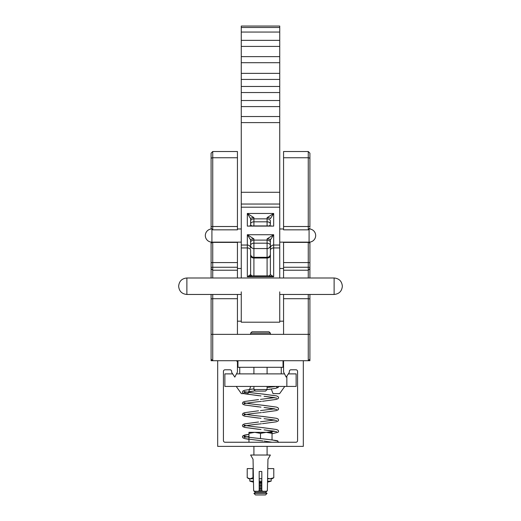 <?xml version="1.0" encoding="UTF-8"?>
<svg xmlns="http://www.w3.org/2000/svg" width="521" height="521" viewBox="0 0 521 521"><rect width="100%" height="100%" fill="white"/><g stroke="black" fill="none" stroke-linecap="round" stroke-linejoin="round"><path stroke-width="0.78" d="M303.32 446.36L303.32 360.714L283.561 360.714L283.561 372.02L286.192 377.106L289.357 372.333L289.357 371.427A1.648 1.648 0 0 1 291.005 369.78L295.928 369.78A1.648 1.648 0 0 1 297.576 371.427L297.576 440.597A1.648 1.648 0 0 1 295.928 442.244L225.072 442.244A1.648 1.648 0 0 1 223.424 440.597L223.424 371.427A1.648 1.648 0 0 1 225.072 369.78L229.995 369.78A1.648 1.648 0 0 1 231.643 371.427L231.643 372.333L234.808 377.106L237.439 372.02L237.439 362.362A1.648 1.648 0 0 0 235.798 360.714L217.68 360.714L217.68 446.36L303.32 446.36M309.91 153.272L309.91 227.169A1.648 0.658 -0 0 0 308.263 226.511L283.561 226.511L283.561 229.833L308.263 229.833L308.263 157.759L283.561 157.759L283.561 226.511M309.91 300.233L309.91 359.067L308.263 360.714L309.91 360.714L309.91 344.244L309.91 359.067L308.263 360.714L303.32 360.714M237.439 321.19L241.262 321.19M279.738 321.19L283.561 321.19M237.439 268.484L241.262 268.484M279.738 268.484L283.561 268.484M211.09 227.462L211.09 153.167L211.09 227.462M211.09 268.4L211.09 266.426M309.91 266.426L309.91 262.109M309.91 253.786L309.91 268.4M283.561 242.135L283.561 277.993M237.439 269.67L237.439 242.135M237.439 229.507L237.439 157.759L212.737 157.759L212.737 229.833L211.09 228.185M283.561 360.714L212.737 360.714L211.09 359.067L211.09 294.463M237.439 277.993L237.439 270.217L212.737 270.217L212.737 277.993M283.561 294.463L283.561 334.365L237.439 334.365L237.439 294.463M211.09 158.84A1.648 1.075 180 0 1 212.737 157.759L212.737 151.52L237.439 151.52L237.439 157.759M211.09 277.993L211.09 242.083M211.09 161.432L211.09 229.012M309.91 242.083L309.91 277.993M309.91 294.463L309.91 334.365L283.561 334.365M283.561 157.759L283.561 151.52L308.263 151.52L309.91 153.167M211.09 344.244L211.09 360.714L212.737 360.714L211.09 359.067M237.967 360.714L237.967 367.305L283.033 367.305L283.033 360.714M284.766 386.432L279.634 393.629L273.043 393.629L271.304 389.07L267.032 389.591L275.635 388.36L278.025 387.513L278.605 386.432A1.055 1.055 0 0 1 277.55 387.487A1.055 1.055 0 0 1 276.495 386.432L267.091 387.474L270.536 387.057L270.301 386.432M287.976 374.41L288.497 373.889L296.13 373.889L296.13 386.432L286.85 386.432L286.85 376.11M236.475 373.889L284.525 373.889M233.024 374.41L232.503 373.889L224.87 373.889L224.87 386.432L286.85 386.432M342.349 286.218L342.349 286.218C341.861 281.216 339.119 278.475 334.124 277.993L334.124 294.463C339.119 293.974 341.861 291.232 342.349 286.237M186.876 294.463C181.881 293.974 179.139 291.232 178.651 286.237L178.651 286.231C179.139 281.216 181.881 278.475 186.876 277.993L186.876 294.463L241.262 294.463M241.262 277.993L241.262 192.288L279.738 192.288L279.738 122.604L241.262 122.604L241.262 192.288M279.738 277.993L279.738 192.288M241.262 40.351L279.738 40.351L279.738 32.048L241.262 32.048L241.262 46.421L279.738 46.421L279.738 62.702L241.262 62.702L241.262 79.439L279.738 79.439L279.738 92.543L241.262 92.543L241.262 106.59L279.738 106.59L279.738 122.604M241.262 62.702L241.262 46.421M241.262 73.363L279.738 73.363L279.738 62.702M241.262 92.543L241.262 79.439M241.262 100.52L279.738 100.52L279.738 92.543M241.262 122.604L241.262 106.59M241.262 291.871L241.262 322.199L279.738 322.199L279.738 291.871M241.262 27.476L279.738 27.476L279.738 26.05L241.262 26.05L241.262 32.048M279.738 27.476L279.738 32.048M279.738 40.351L279.738 46.421M279.738 73.363L279.738 79.439M279.738 100.52L279.738 106.59M241.262 245.033L247.325 245.033L247.325 234.724L253.909 238.892A3.295 1.042 0 0 0 250.621 239.934L247.325 234.724L273.675 234.724L273.675 276.762L270.379 274.639L270.379 239.934A3.295 1.042 -0 0 0 267.091 238.892L273.675 234.724L270.379 239.934M270.379 245.43A3.295 2.26 0 0 0 267.091 243.177L267.091 248.556A3.295 3.126 -0 0 0 270.379 245.43L270.379 254.176A3.295 3.126 180 0 1 267.091 257.302L267.091 248.556L253.909 248.556A3.295 3.126 -0 0 1 250.621 245.43A3.295 2.26 0 0 1 253.909 243.177L267.091 243.177L267.091 240.109L253.909 240.109L253.909 257.302L267.091 257.302L267.091 258.032L253.909 258.032L253.909 275.863M270.379 274.639L269.155 275.863L273.675 276.762L247.325 276.762L247.325 247.937A3.295 2.397 -0 0 1 250.621 250.34L250.621 274.639L251.845 275.863L247.325 276.762L250.621 274.639L250.621 275.954M250.621 239.934L250.621 248.159A3.295 3.126 -0 0 0 247.325 245.033L247.325 247.937L241.262 247.937M269.162 225.932A3.295 2.397 -0 0 0 270.379 224.069L270.379 221.119A3.295 2.26 0 0 0 267.091 218.859L253.909 218.859L253.909 221.816L267.091 221.816L267.091 217.641L273.675 213.473L270.379 218.683A3.295 1.042 -0 0 0 267.091 217.641M250.621 218.683L247.325 213.473L253.909 217.641A3.295 1.042 0 0 0 250.621 218.683L250.621 225.932M250.621 272.008L250.621 274.639M270.686 226.023L269.722 226.101M251.278 226.101L250.314 226.023M250.621 333.127L251.936 331.805L269.064 331.805L270.379 333.127L250.621 333.127L250.621 334.365M267.091 389.532L265.521 391.102L255.479 391.102L253.909 389.532L267.091 389.532L267.091 386.432M281.262 373.889L281.262 367.305M239.738 373.889L239.738 367.305M250.699 386.432L247.957 393.629L241.366 393.629L236.234 386.432M253.909 455.028L253.909 446.36M267.091 455.028L267.091 446.36M255.479 494.95L253.929 493.4L267.071 493.4L265.521 494.95L255.479 494.95M253.929 493.4L255.479 492.312L265.521 492.312L267.091 491.075M258.657 491.218L262.343 491.218M255.479 492.312L253.909 491.075M259.184 489.681L261.816 489.681M259.184 488.581L261.816 488.581M259.119 490.775L261.881 490.775M259.184 487.044L261.816 487.044M259.184 485.95L261.816 485.95M259.184 488.144L261.816 488.144M259.184 484.406L261.816 484.406M259.184 483.312L261.816 483.312M259.184 485.507L261.816 485.507M259.184 482.869L261.816 482.869M254.73 432.339L248.96 432.339L248.96 433.368L254.73 432.339L260.5 433.368L266.27 432.339L254.73 432.339M272.04 432.339L266.27 432.339L272.04 433.368L272.04 432.339M248.96 442.244L248.96 433.368M278.605 442.433L277.478 441.04C279.517 440.929 273.857 440.108 260.5 438.578L260.5 433.368M272.04 442.244L264.056 441.059M278.592 442.244L277.478 441.04L272.04 439.9L272.04 433.368M267.364 490.489L266.576 491.264L262.61 491.264L261.816 490.476L261.816 471.498L259.184 471.498L259.184 490.476L258.39 491.264L254.424 491.264L253.636 490.489L253.05 459.248L250.621 455.028L270.379 455.028L267.95 459.248L267.364 490.489L267.52 482.133L271.154 481.143L271.154 478.773M267.54 481.143L271.154 481.143L267.592 482.133M253.46 481.143L249.846 481.143L253.48 482.133L253.636 490.489M259.184 482.133L261.816 482.133M253.05 459.248L253.226 468.6L247.215 468.6L247.215 477.737L248.96 478.773L253.414 478.773M267.586 478.773L272.04 478.773L273.785 477.737L273.785 468.6L267.774 468.6L267.95 459.248M259.184 478.773L261.816 478.773M247.215 477.737L250.087 478.773L252.965 477.737L252.965 468.6M259.608 478.773L261.816 478.649M267.592 478.324L270.021 478.773L273.785 477.737M259.184 481.143L261.816 481.143M237.439 226.511L212.737 226.511A1.648 0.658 180 0 0 211.09 227.169M212.737 242.135L212.737 270.217L211.09 268.569M211.09 243.984A1.648 1.609 -0 0 1 212.737 242.376L237.439 242.376M211.09 267.664A1.648 0.41 0 0 1 212.737 267.253L237.439 267.253M308.263 277.993L308.263 267.253L283.561 267.253M309.91 267.664A1.648 0.41 180 0 0 308.263 267.253L308.263 242.135M283.561 242.376L308.263 242.376A1.648 1.609 0 0 1 309.91 243.984M308.263 269.67L308.263 270.217L283.561 270.217M308.263 229.507L309.91 228.185M237.439 262.571L212.737 262.571A1.648 0.436 0 0 0 211.09 263.007M237.439 298.709L212.737 298.709L212.737 360.714M212.737 294.463L212.737 298.709L211.09 298.93M237.439 334.365L211.09 334.365M309.91 263.007A1.648 0.436 0 0 0 308.263 262.571L283.561 262.571M308.263 360.714L308.263 298.709L283.561 298.709M309.91 298.93L308.263 298.709L308.263 294.463M309.91 158.84A1.648 1.075 0 0 0 308.263 157.759L308.263 151.52M279.738 242.135L309.083 242.135L309.083 229.611M211.917 229.611L211.917 242.135L241.262 242.135M273.675 276.762L273.675 269.136M270.379 250.34A3.295 2.397 -0 0 1 273.675 247.937L279.738 247.937M270.379 248.159A3.295 3.126 -0 0 1 273.675 245.033L279.738 245.033M241.262 207.195L279.738 207.195M247.325 226.101L247.325 213.473L273.675 213.473L273.675 226.101L247.325 226.101M241.262 204.043L279.738 204.043M267.091 275.863L267.091 258.032A3.295 2.397 180 0 0 270.379 255.629M251.838 225.932A3.295 2.397 -0 0 1 250.621 224.069A3.295 2.26 0 0 1 253.909 221.816L253.909 225.932M267.091 225.932L267.091 221.816A3.295 2.26 0 0 1 270.379 224.069M250.621 255.629A3.295 2.397 180 0 0 253.909 258.032L253.909 257.302A3.295 3.126 180 0 1 250.621 254.176M270.379 242.369A3.295 2.26 0 0 0 267.091 240.109L267.091 238.892M253.909 238.892L253.909 240.109A3.295 2.26 0 0 0 250.621 242.369M253.909 217.641L253.909 218.859A3.295 2.26 0 0 0 250.621 221.119M237.439 229.833L212.737 229.833M308.263 270.217L309.91 268.569M212.737 151.52L211.09 153.167M260.982 395.94L244.733 393.811L242.884 393.036L242.395 392.053L242.981 390.952L244.636 390.275L253.909 388.887L249.559 389.415M260.5 401.489C244.075 403.143 243.405 404.035 244.251 403.821C243.405 404.035 244.075 403.143 260.5 401.489L261.412 401.391M262.46 393.987L276.364 395.875L278.019 396.546L278.605 397.653L278.116 398.637L276.267 399.412L262.46 401.281L276.267 399.412L278.116 398.637L278.605 397.653L278.019 396.546L276.364 395.875L260.5 393.778C244.531 392.176 243.385 391.264 244.251 391.447L244.251 392.626L255.231 390.848L248.712 391.655M260.982 407.135L244.733 405.012L242.884 404.237L242.395 403.254L242.981 402.147L244.636 401.476L258.54 399.587L244.636 401.476L242.981 402.147L242.395 403.254L242.884 404.237L244.733 405.012L258.54 406.881M260.5 412.684C244.075 414.338 243.405 415.23 244.251 415.022C243.405 415.23 244.075 414.338 260.5 412.684L261.412 412.593M262.46 405.188L276.364 407.077L278.019 407.748L278.605 408.855L278.116 409.838L276.267 410.613L262.46 412.482L276.267 410.613L278.116 409.838L278.605 408.855L278.019 407.748L276.364 407.077L260.5 404.98C244.531 403.378 243.385 402.466 244.251 402.642C243.385 402.466 244.531 403.378 260.5 404.98L261.099 405.045M260.982 418.337L244.733 416.214L242.884 415.439L242.395 414.455L242.981 413.348L244.636 412.678L258.54 410.782L244.636 412.678L242.981 413.348L242.395 414.455L242.884 415.439L244.733 416.214L258.54 418.083M260.5 423.886C244.075 425.54 243.405 426.432 244.251 426.224C243.405 426.432 244.075 425.54 260.5 423.886L261.412 423.788M262.46 416.383L276.364 418.278L278.019 418.949L278.605 420.05L278.116 421.04L276.267 421.815L262.46 423.677L276.267 421.815L278.116 421.04L278.605 420.05L278.019 418.949L276.364 418.278L260.5 416.181C244.531 414.579 243.385 413.667 244.251 413.843C243.385 413.667 244.531 414.579 260.5 416.181L261.099 416.24M260.982 429.538L244.733 427.415L242.884 426.634L242.395 425.65L242.981 424.55L244.636 423.873L258.54 421.984L244.636 423.873L242.981 424.55L242.395 425.65L242.884 426.634L244.733 427.415L258.54 429.278M262.46 427.585L276.364 429.473L278.019 430.144L278.605 431.251L278.116 432.235L272.04 433.765L278.116 432.235L278.605 431.251L278.019 430.144L276.364 429.473L260.5 427.376C244.531 425.781 243.385 424.862 244.251 425.045C243.385 424.862 244.531 425.781 260.5 427.376L261.099 427.441M262.962 440.948L244.733 438.61L242.884 437.835L242.395 436.852L242.981 435.745L248.96 434.299L244.636 435.074L242.981 435.745L242.395 436.852L242.884 437.835L244.733 438.61L248.96 439.366M260.5 399.379L274.58 397.634L264.056 396.26L276.638 398.103M244.251 403.821L244.251 402.642L244.251 403.821M260.5 410.581L274.58 408.835L264.056 407.461L276.749 409.421M244.251 415.022L244.251 413.843L244.251 415.022M260.5 421.776L274.58 420.03L264.056 418.663L276.638 420.499M244.251 426.224L244.251 425.045L244.251 426.224M266.478 432.339L274.58 431.232L264.056 429.864L276.638 431.701M248.96 437.249L244.251 436.24L244.251 437.419L248.96 436.416L244.251 437.419L244.251 436.24C243.385 436.064 244.531 436.976 260.5 438.578M186.876 277.993L334.124 277.993M279.738 294.463L334.124 294.463M309.083 242.135A6.591 6.591 0 0 0 315.674 235.544A6.591 6.591 0 0 0 309.702 228.986M211.298 228.986A6.591 6.591 0 0 0 205.326 235.544A6.591 6.591 0 0 0 211.917 242.135M237.439 228.96L241.262 228.96M279.738 228.96L283.561 228.96M241.262 116.535L279.738 116.535M241.262 86.466L279.738 86.466M241.262 56.633L279.738 56.633M269.162 275.863L251.838 275.863M271.591 225.932L249.409 225.932M258.54 395.68L244.069 393.629M261.099 393.843L248.432 392.372M270.379 334.365L270.379 333.127M267.091 373.889L267.091 367.305M253.909 389.532L253.909 386.432M253.909 373.889L253.909 367.305M265.521 492.312L267.071 493.4M253.408 482.133L249.846 481.143L249.846 478.773"/></g></svg>
